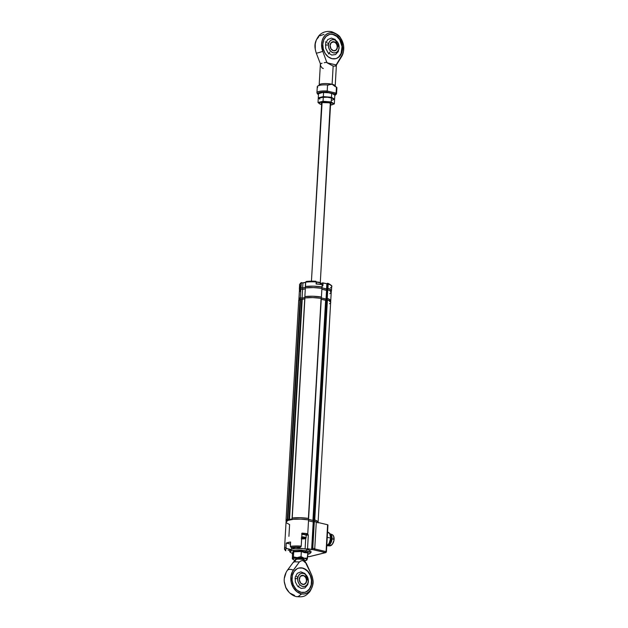 <?xml version="1.0" encoding="UTF-8"?>
<svg xmlns="http://www.w3.org/2000/svg" width="628" height="628" viewBox="0 0 628 628"><rect width="100%" height="100%" fill="white"/><g stroke="black" fill="none" stroke-linecap="round" stroke-linejoin="round"><path stroke-width="0.94" d="M313.733 520.282L314.667 519.913L327.361 299.807L326.858 299.791L314.173 519.898L313.694 520.015L326.309 299.956L313.615 520.062L326.387 299.909L326.858 299.791L314.173 519.898L314.738 519.929L327.424 299.823L314.667 519.913L317.556 521.421L317.933 522.928M308.544 518.469L321.159 298.339L308.56 518.477A15.888 3.713 -176.7 0 0 292.153 518.092L292.075 519.466M298.7 300.529L300.003 299.14A16.069 3.752 -176.7 0 0 298.7 300.506L286.007 520.612A16.069 3.752 3.3 0 1 287.318 519.246L300.003 299.14L287.318 519.246L287.86 519.246L300.553 299.14L300.098 299.116L301.707 299.415L289.013 519.521L287.86 519.246L300.553 299.14L302.209 299.423L289.516 519.529L289.013 519.521L301.707 299.415L304.737 298.802L302.209 299.423L289.516 519.529L292.114 518.885L289.414 519.544L287.318 519.246L286.007 520.636L286.541 521.656M286.156 521.177A16.069 3.752 3.3 0 1 286.007 520.612M292.224 518.163L304.91 298.057M304.816 298.025L292.232 518.029A16.069 3.752 3.3 0 1 308.395 518.43L321.089 298.324A16.069 3.752 -176.7 0 0 304.918 297.923L312.72 297.594L321.089 298.324L308.474 518.445L321.222 298.465M321.253 299.273L325.626 300.302L312.932 520.408L308.481 519.356L312.932 520.408L325.626 300.302L326.128 300.317L313.199 520.439L326.293 300.278L321.253 299.273M292.13 518.131L300.035 517.7L308.56 518.477A15.888 3.713 -176.7 0 0 292.153 518.092M326.309 299.972L328.617 300.302L330.783 302.335A16.069 3.752 -176.7 0 0 327.424 299.823L314.738 519.929A16.069 3.752 3.3 0 1 318.09 522.465A16.069 3.752 3.3 0 1 318.09 522.504M318.09 522.465L330.626 302.822M330.187 303.285L329.472 303.724M299.124 548.33L299.171 547.475L299.124 548.33M305.71 538.353L305.098 548.919L305.71 538.353M297.429 548.322A4.286 0.997 3.3 0 1 297.421 548.236A4.286 0.997 3.3 0 1 298.316 547.687L300.506 547.145L301.204 546.305L301.982 533.109A15.936 3.721 3.3 0 1 307.767 533.761L305.867 534.224L308.332 534.805L306.134 535.354L308.332 534.805L307.539 548.676L311.621 549.641L313.223 521.907L308.513 520.8L313.223 521.907L311.621 549.641L312.171 549.5L307.539 548.676L308.332 534.805L305.867 534.224L307.767 533.761L308.568 519.89A15.936 3.721 -176.7 0 0 286.062 522.009L284.515 548.872A15.936 3.721 3.3 0 1 285.983 547.435L286.235 543.102L290.481 544.107L286.235 543.102A15.936 3.721 3.3 0 1 290.599 542.019L286.235 543.102L285.983 547.435A15.936 3.721 -176.7 0 0 284.515 548.864L285.45 550.685M286.313 522.731L289.594 524.592L288.919 536.343M284.515 548.872A15.936 3.721 3.3 0 0 285.238 550.073L285.238 550.199M290.897 550.002L288.056 550.23A4.286 0.997 3.3 0 1 290.207 550.002M309.094 556.667L307.649 556.33L308.937 556.675A0.895 0.526 -76.7 0 0 309.094 556.667A0.895 0.691 76.1 0 0 309.353 556.667L325.469 552.616A0.895 0.526 -76.7 0 0 326.065 551.612L314.73 548.935L313.969 549.9L325.736 552.616A0.895 0.691 -103.9 0 1 325.469 552.616L309.094 556.667M308.795 556.604A0.895 0.526 -76.7 0 0 308.937 556.675L309.353 556.667A0.895 0.691 76.1 0 0 309.588 556.549M312.375 549.029L312.179 549.123A15.041 3.509 3.3 0 1 313.969 549.9L314.73 548.935A15.936 3.721 -176.7 0 0 312.791 548.118L311.99 549.17L313.592 521.444L314.345 521.256L312.791 548.118A15.936 3.721 3.3 0 1 314.73 548.935L316.276 522.072A15.936 3.721 -176.7 0 0 314.345 521.256L312.791 548.118M313.592 521.444L316.276 522.072L314.73 548.935L326.065 551.612L327.612 524.749L316.276 522.072L327.612 524.749L326.411 551.8L325.469 552.616L312.171 549.5M309.353 556.667L325.736 552.616A0.895 0.691 -103.9 0 0 326.222 551.91L326.065 551.612M286.062 522.096L287.946 520.4L293.292 519.325L300.781 519.144L308.568 519.89L307.767 533.761L301.982 533.109L301.228 546.109A15.936 3.721 -176.7 0 0 290.348 546.352L291.023 547.388A15.041 3.509 3.3 0 1 300.506 547.145L301.228 546.109A15.936 3.721 3.3 0 0 290.348 546.352L291.023 547.388L295.403 548.425L291.023 547.388L300.506 547.145L297.452 548.377M307.539 548.676L305.899 549.076L307.539 548.676M290.599 542.019L290.348 546.352L290.599 542.019M291.447 549.194L291.541 547.514L291.447 549.194M285.866 550.772L285.402 549.555L286.658 548.472L290.874 549.469L286.658 548.472L285.983 547.435L286.658 548.472A15.041 3.509 3.3 0 0 285.866 550.772M301.573 533.926L304.282 534.177L305.302 534.954M308.458 519.874L308.536 518.5M308.481 519.411L313.246 520.534L313.168 521.892L313.246 520.534L313.725 520.416M313.662 521.421L313.741 520.07L314.455 519.898L314.369 521.264M317.909 522.449A15.888 3.713 -176.7 0 0 314.455 519.898A15.888 3.713 -176.7 0 1 317.909 522.449L317.909 522.449M287.491 520.588L287.569 519.23L287.491 520.588L287.569 519.23L289.312 519.976L292.106 518.956M287.569 519.23A15.888 3.713 -176.7 0 0 286.187 520.62L286.109 522.009L286.187 520.62A15.888 3.713 -176.7 0 1 287.569 519.23M306.142 563.85L311.362 574.4A14.02 10.888 -103.9 0 1 311.378 588.726A14.02 10.888 -103.9 0 1 301.11 593.782L304.133 593.978L306.99 593.154L309.463 591.356L311.378 588.726L312.579 585.461L312.995 581.803L312.579 578.019L311.362 574.4A8.031 1.201 -24.7 0 0 311.347 574.322A8.031 1.201 155.3 0 1 311.362 574.4L306.417 563.614L304.219 560.262A4.467 1.044 -176.7 0 0 302.555 559.509A4.467 1.044 -176.7 0 0 296.298 559.352L294.493 561.801L299.383 561.95L301.079 560.851L303.026 560.592L306.417 563.614L303.026 560.592L301.079 560.851L299.383 561.95L292.46 571.543L290.913 576.59L291.204 582.235L293.26 587.533L296.761 591.607L301.11 593.782A8.031 4.702 103.3 0 1 296.33 596.6A8.031 4.702 103.3 0 1 296.314 596.6M295.364 559.925A4.467 1.044 3.3 0 1 296.298 559.352A4.467 1.044 3.3 0 1 302.555 559.509L302.602 558.645L302.555 559.509A4.467 1.044 3.3 0 1 304.274 560.443M304.808 592.322L306.574 591.607L309.494 588.899L311.213 584.872L311.488 580.139L310.271 575.421L307.744 571.433L304.29 568.78L302.382 568.097A12.497 9.703 76.1 0 0 298.787 568.065L302.382 568.097L300.443 567.869M304.792 592.33A12.497 9.703 76.1 0 0 311.488 580.154A12.497 9.703 76.1 0 0 302.382 568.097L306.315 569.855L309.369 573.238L311.276 577.682L311.763 582.501L310.742 586.96L308.379 590.399L305.027 592.267L301.197 592.306A12.497 9.703 -103.9 0 1 292.083 580.17A12.497 9.703 -103.9 0 1 298.897 568.042A12.497 9.703 -103.9 0 1 302.594 568.042A12.497 9.703 -103.9 0 1 311.716 580.17A12.497 9.703 -103.9 0 1 304.902 592.298A12.497 9.703 -103.9 0 1 301.197 592.306L297.476 590.485L295.835 588.962L293.307 584.974L292.091 580.256L292.358 575.523L294.085 571.496L296.997 568.787L298.771 568.073M307.728 584.66L304.988 587.918L301.204 588.428L297.578 586.175L295.333 581.913L295.231 577.077L297.295 573.309L300.843 571.873L304.98 573.505M311.3 574.259A8.031 1.201 -24.7 0 1 311.347 574.322C313.411 580.712 314.573 583.538 309.714 591.859C305.608 595.839 304.462 597.361 296.33 596.6A8.031 4.702 -76.7 0 0 301.11 593.782A14.02 10.888 -103.9 0 1 291.698 584.087A14.02 10.888 -103.9 0 1 293.339 570.145A8.031 4.255 -143.6 0 0 287.255 570.467A8.031 4.255 36.4 0 1 293.339 570.145L299.383 561.95L294.493 561.801L293.056 562.61L294.493 561.801L296.298 559.352A4.467 1.044 -176.7 0 0 295.443 559.752L293.103 562.539M285.905 573.168L284.366 578.215M284.351 581.968L285.842 587.486L288.919 592.055M290.207 593.232L294.563 595.407M300.435 594.779L301.738 593.994M287.247 570.475A8.031 4.255 36.4 0 1 287.255 570.467C283.385 576.433 284.201 581.395 284.429 582.713L285.583 586.905C285.873 588.569 290.018 595.281 296.33 596.6M303.128 575.593L300.639 576.214L303.128 575.593A4.467 3.47 76.1 0 0 299.36 579.095A4.467 3.47 76.1 0 0 302.633 584.26A4.467 3.47 -103.9 0 1 299.375 579.927A4.467 3.47 -103.9 0 1 301.809 575.593A4.467 3.47 -103.9 0 1 303.128 575.593L303.128 575.593A4.467 3.47 -103.9 0 1 306.386 579.927A4.467 3.47 -103.9 0 1 303.952 584.26A4.467 3.47 -103.9 0 1 302.633 584.26L302.727 584.409A4.639 3.603 -103.9 0 1 299.328 579.04A4.639 3.603 -103.9 0 1 303.245 575.397L301.825 575.405L300.09 576.677L299.344 579.934L300.741 583.169L303.45 584.487L305.891 583.122L306.637 579.872L305.765 577.328L303.245 575.397A4.639 3.603 -103.9 0 1 306.652 580.767A4.639 3.603 -103.9 0 1 302.727 584.409L302.633 584.26A4.467 3.47 76.1 0 0 306.401 580.759A4.467 3.47 76.1 0 0 303.128 575.593M308.309 581.159A9.82 2.292 3.3 0 1 308.426 581.544A9.82 2.292 -176.7 0 0 308.309 581.159A6.743 5.236 -103.9 0 1 302.61 586.442A6.743 5.236 -103.9 0 1 297.672 578.647A6.743 5.236 -103.9 0 1 303.363 573.356A6.743 5.236 -103.9 0 1 308.309 581.159L307.759 583.561L306.488 585.414L304.674 586.426L302.61 586.442L300.608 585.461L298.959 583.64L297.931 581.245L297.672 578.647A9.82 2.292 -176.7 0 0 295.011 578.647A9.82 2.292 3.3 0 1 297.672 578.647L298.221 576.237L299.493 574.385L301.299 573.372L303.363 573.356L305.373 574.337L307.014 576.159L308.05 578.553L308.309 581.159M298.339 586.921L299.022 585.728M297.523 577.32L296.636 576.496M307.759 554.312A9.93 2.316 -176.7 0 0 306.346 550.882L304.808 552.114L308.269 552.499L307.783 553.613M304.659 548.872L306.252 549.194A0.918 0.542 103.3 0 1 306.346 550.882A9.93 2.316 3.3 0 1 309.675 553.629M308.709 549.995L309.894 550.889L309.628 551.753M291.266 550.866L291.109 549.555M291.784 549.178L294.077 548.613M295.615 548.44L302.9 548.621M292.201 553.292A9.93 2.316 3.3 0 1 293.402 550.34A9.93 2.316 3.3 0 1 306.346 550.882A0.918 0.542 -76.7 0 0 306.252 549.194M295.003 560.27A7.144 1.664 3.3 0 1 293.033 559.422A7.144 1.664 3.3 0 1 292.805 558.708L301.032 556.604L301.33 551.517L304.564 552.656L307.877 552.883L307.539 558.135L304.242 558.237L301.032 556.604L297.177 557.625A7.144 1.664 3.3 0 1 304.242 558.237A7.144 1.664 3.3 0 1 306.935 559.933L307.806 553.574M292.326 553.205L293.394 551.211L297.389 551.47L301.416 550.882L304.808 552.114L306.346 550.882A9.93 2.316 -176.7 0 0 293.205 550.371A9.93 2.316 -176.7 0 0 292.53 553.417M307.838 553.056L301.33 551.517L293.708 551.831L292.86 553.488L292.381 553.244L292.538 558.944M294.673 560.145L293.268 559.587L292.805 558.708A7.144 1.664 3.3 0 1 297.177 557.625L304.242 558.237L306.472 559.046L306.935 559.933A7.144 1.664 3.3 0 1 306.652 560.207A7.144 1.664 3.3 0 1 304.596 560.828M292.303 558.763L292.593 553.684L293.692 551.659L293.417 556.918L297.177 557.625L293.417 556.918L293.708 551.831L301.338 551.345L301.032 556.604L304.242 558.237L307.539 558.135L306.935 559.933L304.188 560.883M304.313 559.634L303.238 558.818L300.184 558.292L296.95 558.37L295.45 559.21M293.103 558.002L293.417 556.918L293.103 558.002M301.385 551.007L308.269 552.499L307.877 552.883M293.527 551.337L301.416 550.882M292.381 553.244L293.394 551.211M327.188 545.716L329.512 545.897A5.801 3.399 -76.7 0 0 334.088 539.326L332.047 538.738A6.162 3.603 103.3 0 1 327.188 545.716A6.162 3.603 103.3 0 1 326.952 545.685A6.162 3.603 -76.7 0 0 332.047 538.738L331.27 538.659A5.801 3.399 103.3 0 1 327.785 545.041A5.801 3.399 -76.7 0 0 331.27 538.659L330.65 538.51L331.27 538.659A5.801 3.399 -76.7 0 0 330.234 534.648A5.801 3.399 103.3 0 1 331.27 538.659L334.088 539.326A5.801 3.399 -76.7 0 0 332.165 534.648L330.006 533.776A6.162 3.603 103.3 0 1 332.047 538.738A6.162 3.603 -76.7 0 0 329.786 533.698A6.162 3.603 103.3 0 1 330.006 533.776M327.557 532.199L329.684 533.541L330.673 538.125L329.119 543.346L326.772 545.795A7.144 4.176 -76.7 0 0 330.673 538.125L327.243 537.317L330.673 538.125A7.144 4.176 -76.7 0 0 327.949 532.254L327.541 532.159M331.545 534.506L332.777 535.032L333.664 536.343L333.955 540.441L332.236 544.398L329.527 545.897M305.357 287.93L304.855 296.597A15.936 3.721 3.3 0 1 321.418 297.013L321.913 288.346A15.936 3.721 -176.7 0 0 305.357 287.93L304.855 296.597L312.838 296.243L321.418 297.013L321.913 288.346L313.341 287.577L305.357 287.93M298.944 299.407A15.936 3.721 3.3 0 1 298.912 299.132L300.325 297.719L302.092 298.135L304.878 297.452L302.092 298.135L302.594 289.477L305.302 288.801L302.594 289.477L302.092 298.135L300.325 297.719L300.828 289.053L302.594 289.477L300.828 289.053A15.936 3.721 -176.7 0 0 299.415 290.466L298.912 299.132A15.936 3.721 3.3 0 1 300.325 297.719L300.828 289.053L299.587 289.971L299.972 291.525M326.929 289.932L327.753 289.736L327.251 298.394L326.434 298.598L326.929 289.932L327.753 289.736L329.975 290.733L331.231 292.295A15.936 3.721 -176.7 0 0 327.753 289.736L327.251 298.394A15.936 3.721 3.3 0 1 330.728 300.961A15.936 3.721 3.3 0 1 330.666 301.236M326.544 290.371L326.042 299.038L326.497 298.928L326.042 299.038L326.544 290.371L321.866 289.265L326.913 290.277M326.505 298.74L327.251 298.394L329.48 299.399L330.728 300.961L331.231 292.295L329.818 293.708M326.042 299.038L321.253 297.908L326.042 299.038M330.728 300.961L330.548 301.464M299.038 299.658L298.912 299.14M331.694 286.588C332.471 286.14 331.199 285.041 327.863 283.275L327.243 283.471L326.952 288.495L327.306 283.354L327.894 283.723L327.659 288.323L330.179 289.335L331.443 290.905L331.694 286.588A16.069 3.752 -176.7 0 0 328.193 284.005L327.942 288.338A16.069 3.752 3.3 0 1 331.443 290.921A16.069 3.752 3.3 0 1 331.231 291.463M316.245 283.903L316.386 281.988L316.206 283.935L316.316 281.948L315.711 281.25A15.174 3.54 -176.7 0 0 306.386 281.485L306.15 281.477M300.145 287.969L300.27 285.889A16.069 3.752 3.3 0 1 299.611 284.735A16.069 3.752 3.3 0 1 301.008 283.33L301.197 282.836M299.949 290.16L299.501 289.626A16.069 3.752 3.3 0 1 299.36 289.068A16.069 3.752 3.3 0 1 300.757 287.663L301.008 283.33L301.032 287.655L301.283 283.33L301.903 282.773L302.939 283.016L302.649 288.04L301.032 287.655L301.008 283.33A16.069 3.752 -176.7 0 0 299.611 284.735C299.03 285.151 300.93 282.365 301.409 282.663L301.801 282.624A15.174 3.54 -176.7 0 0 301.055 283.087M322.25 285.505L322.651 285.599L322.8 283L322.399 285.661L322.894 285.779L323.051 283.008L320.735 283.518L322.949 282.859L320.735 283.409M316.347 282.011L316.033 281.446M322.109 284.539L322.164 286.957L313.498 286.156L305.506 286.604L305.648 282.176L305.396 286.509A16.069 3.752 3.3 0 1 322.164 286.957L322.29 284.704A16.069 3.752 -176.7 0 0 316.096 284.021L316.214 281.941A16.069 3.752 -176.7 0 0 305.648 282.176A16.069 3.752 3.3 0 1 316.214 281.941L316.096 284.021A16.069 3.752 3.3 0 1 322.29 284.704L322.023 284.531A15.888 3.713 -176.7 0 0 316.276 283.895L316.386 281.988A3.391 0.793 -176.7 0 1 320.319 282.796L320.641 283.142A3.752 0.871 3.3 0 1 320.304 283.738M326.568 288.935L321.834 287.812L326.568 288.935L326.858 283.903L326.568 288.935L327.078 288.801L326.568 288.935M322.243 285.63L322.894 285.779L323.051 283.008L327.219 283.817L322.855 282.89M326.952 288.495L327.659 288.323L326.952 288.495M327.91 283.989L327.659 288.323L327.91 283.989M328.193 284.005A16.069 3.752 3.3 0 1 331.694 286.572A16.069 3.752 3.3 0 1 330.289 287.993M327.651 283.267L328.789 283.723M329.692 284.194L330.728 285.167M301 283.134L305.569 282.365L302.939 283.016L302.649 288.04L305.459 287.341L302.649 288.04L300.757 287.663L299.525 288.59L299.501 289.626M305.648 282.176L306.386 281.485L308.489 281.281L315.711 281.25M331.443 290.905L330.799 291.887M305.577 282.262L302.955 282.914L305.577 282.247M315.845 281.226L306.386 281.485M306.181 281.477L305.64 282.247M321.253 297.923L326.018 299.046L325.94 300.333L326.018 299.046L326.497 298.928M321.308 297.005L321.23 298.363L321.308 297.005A15.888 3.713 -176.7 0 0 304.925 296.604L304.847 297.939L304.925 296.604M298.881 300.514L298.959 299.132A15.888 3.713 -176.7 0 1 300.341 297.735L300.262 299.109L300.341 297.735L302.099 298.151L302.029 299.446L302.099 298.151L304.878 297.468M326.442 299.901L326.513 298.583L327.219 298.402L327.141 299.776L327.219 298.402A15.888 3.713 -176.7 0 1 330.681 300.961L330.603 302.351M321.834 287.867L326.599 288.99L326.521 290.364L326.599 288.99L327.07 288.872M321.881 286.957L321.803 288.331L321.881 286.957A15.888 3.713 -176.7 0 0 305.506 286.549L305.428 287.922L305.506 286.549M299.454 290.466L299.54 289.076A15.888 3.713 -176.7 0 1 300.922 287.687L300.843 289.061L300.922 287.687L302.68 288.103L302.602 289.469L302.68 288.103L305.459 287.412M331.184 292.295L331.262 290.905A15.888 3.713 -176.7 0 0 327.8 288.354L327.722 289.736L327.015 289.916L327.094 288.527L327.8 288.354L327.722 289.736M301.738 537.27A3.391 0.793 3.3 0 1 305.577 538.463A3.391 0.793 3.3 0 1 304.863 538.745A3.391 0.793 3.3 0 1 301.652 538.832M305.577 538.463L305.938 538.157A3.752 0.871 -176.7 0 0 301.77 536.838A3.752 0.871 3.3 0 1 306.064 537.953A3.752 0.871 3.3 0 1 305.679 538.306M306.064 537.953L306.197 535.527A3.752 0.871 -176.7 0 0 301.903 534.412M301.675 538.424L304.274 538.314L303.379 537.756L304.015 538.125M301.393 537.27L305.679 538.212L304.384 538.824L301.236 538.777M303.646 537.796L301.621 537.592M320.688 284.327L320.743 283.361A3.752 0.871 -176.7 0 0 316.371 282.247A3.752 0.871 3.3 0 1 320.641 283.142M320.39 282.906L316.033 281.988M320.72 63.585L322.054 63.193L320.421 63.836L320.618 65.893L322.125 67.997L323.326 68.507M324.229 62.714L326.976 62.211L324.229 62.714M326.945 62.761L322.768 51.308A14.02 10.888 -103.9 0 1 323.428 37.562A14.02 10.888 -103.9 0 1 333.452 32.939A8.031 4.702 -76.7 0 0 331.686 31.738A8.031 4.702 103.3 0 1 333.452 32.939A14.02 10.888 -103.9 0 1 342.684 42.107A14.02 10.888 -103.9 0 1 341.758 55.782A8.031 4.027 31.6 0 1 341.444 56.865A8.031 4.027 -148.4 0 0 341.758 55.782L336.427 64.448L342.511 54.346L343.508 51.088L343.579 45.687L342.684 42.107L340.07 37.39L336.31 34.085L333.452 32.939L330.54 32.727L327.769 33.472L325.343 35.121L323.428 37.562L322.14 40.632L321.591 44.101L322.768 51.308A8.031 0.809 158.9 0 1 316.222 52.972A8.031 0.809 -21.1 0 0 322.768 51.308L326.945 62.761L336.396 64.998L336.427 64.448L335.352 66.113L333.154 66.073L326.945 62.761L336.396 64.998L335.352 66.113L333.154 66.073L326.945 62.761M320.398 63.797L319.173 85.023A8.031 1.876 3.3 0 1 323.71 83.603A8.031 1.876 3.3 0 1 332.102 84.27L333.154 66.073L332.102 84.27A8.031 1.876 3.3 0 1 335.211 85.934M335.454 58.726A12.497 9.703 76.1 0 0 342.032 46.511A12.497 9.703 76.1 0 0 332.926 34.524L333.366 34.414A12.497 9.703 -103.9 0 1 342.488 46.543A12.497 9.703 -103.9 0 1 335.674 58.679A12.497 9.703 -103.9 0 1 331.969 58.679A12.497 9.703 -103.9 0 1 322.847 46.55A12.497 9.703 -103.9 0 1 329.661 34.414A12.497 9.703 -103.9 0 1 333.366 34.414L330.995 34.305M316.222 52.925A8.031 0.809 -21.1 0 0 316.222 52.972L316.222 52.972C314.243 46.284 314.165 42.547 318.773 35.914C322.784 31.094 328.766 31.023 331.686 31.738C336.71 33.716 339.685 35.82 340.611 38.049L343.618 45.868C343.956 50.593 343.233 54.259 341.444 56.865L336.263 65.273M336.38 88.462A9.82 2.292 -176.7 0 0 336.459 87.057L335.171 86.538M319.173 85.039A8.031 1.876 3.3 0 1 323.679 83.61A8.031 1.876 3.3 0 1 332.102 84.27L335.305 86.609L332.102 84.27A8.031 1.876 3.3 0 1 335.211 85.95L336.427 64.448M323.985 34.352L319.958 35.812M318.796 36.746L316.873 39.187M316.143 40.655L315.225 43.952L315.256 49.369M337.126 58.035L338.712 56.881L341.075 53.451L342.04 46.574L339.701 39.721L336.647 36.338L332.926 34.524A12.497 9.703 76.1 0 0 329.441 34.477M338.351 51.363L335.619 54.534L331.749 55.052L328.036 52.744L325.736 48.38L325.626 43.434L327.745 39.58L331.372 38.104L335.289 39.509M331.969 58.679L328.248 56.865L325.194 53.482L323.287 49.039L322.8 44.219L323.82 39.752L326.183 36.322L329.535 34.446L331.427 34.195L335.274 35.105L338.728 37.751L341.255 41.746L342.48 46.464L342.205 51.198L340.478 55.225L337.566 57.925L335.792 58.647L331.969 58.679M336.537 93.917A9.82 2.292 -176.7 0 0 336.113 93.125L327.204 91.021L327.549 84.953L332.102 84.27L327.549 84.953A9.82 2.292 -176.7 0 0 317.721 87.386M328.727 85.055L328.138 85.047M335.305 86.609L336.459 87.057L336.113 93.125L335.289 94.067A8.925 2.08 3.3 0 1 334.818 95.456L336.113 93.125L327.204 91.021L326.835 92.073L330.587 92.96L326.835 92.073L327.204 91.021A9.82 2.292 -176.7 0 0 316.944 92.654M317.572 94.051L318.098 94.239L317.949 93.274L319.644 92.489L326.835 92.073A8.925 2.08 3.3 0 0 318.098 94.239L318.482 94.326L318.098 94.239M332.165 93.329L335.289 94.067L332.165 93.329M327.549 84.953A9.82 2.292 -176.7 0 0 317.289 86.656L316.936 92.724A9.82 2.292 3.3 0 1 327.204 91.021L327.549 84.953M317.376 93.454A9.82 2.292 3.3 0 1 316.936 92.724L317.619 94.098M336.545 93.855L336.898 87.787A9.82 2.292 -176.7 0 0 336.459 87.057L336.113 93.125A9.82 2.292 3.3 0 1 336.545 93.855L334.81 95.574M333.9 41.974A4.467 3.47 -103.9 0 1 337.158 46.307A4.467 3.47 -103.9 0 1 334.724 50.64A4.467 3.47 -103.9 0 1 333.397 50.64A4.467 3.47 76.1 0 0 337.173 47.139A4.467 3.47 76.1 0 0 333.9 41.974L334.018 41.77A4.639 3.603 -103.9 0 1 337.424 47.139A4.639 3.603 -103.9 0 1 333.499 50.782L336.168 50.075L337.424 47.139L337.244 45.349L336.011 43.01L333.295 41.691L331.349 42.476L330.093 45.412L330.987 48.851L333.499 50.782A4.639 3.603 -103.9 0 1 330.093 45.412A4.639 3.603 -103.9 0 1 334.018 41.77L333.9 41.974A4.467 3.47 76.1 0 0 330.124 45.475A4.467 3.47 76.1 0 0 333.397 50.64A4.467 3.47 -103.9 0 1 330.14 46.307A4.467 3.47 -103.9 0 1 332.573 41.974A4.467 3.47 -103.9 0 1 333.9 41.974L331.403 42.586L333.9 41.974M328.436 45.02A9.82 2.292 -176.7 0 0 325.398 45.043A9.82 2.292 3.3 0 1 328.436 45.02A6.743 5.236 -103.9 0 1 334.135 39.737A6.743 5.236 -103.9 0 1 339.081 47.532A6.743 5.236 -103.9 0 1 333.382 52.823A6.743 5.236 -103.9 0 1 328.436 45.02L328.986 42.618L330.265 40.765L332.071 39.752L334.135 39.737L336.145 40.71L337.786 42.539L338.814 44.933L339.081 47.532A9.82 2.292 3.3 0 1 339.191 47.924A9.82 2.292 -176.7 0 0 339.081 47.532L338.531 49.942L337.252 51.794L335.446 52.799L333.382 52.823L331.372 51.841L329.731 50.012L328.703 47.618L328.436 45.02M328.295 43.701L327.408 42.877M326.434 42.272L325.398 41.895M328.515 53.953L329.794 52.1M330.289 103.165L320.288 282.773L330.603 103.808A4.467 1.044 -176.7 0 0 330.611 103.769A4.467 1.044 -176.7 0 0 326.293 102.474A4.467 1.044 -176.7 0 0 321.701 103.22L311.441 281.132L321.701 103.22A4.467 1.044 -176.7 0 0 321.701 103.251A4.467 1.044 -176.7 0 0 321.701 103.29M321.701 103.22A4.467 1.044 3.3 0 1 326.254 102.474A4.467 1.044 3.3 0 1 330.611 103.746M330.461 104.248L330.721 103.4L329.103 102.78L322.352 102.615A4.82 1.123 3.3 0 1 327.18 102.466A4.82 1.123 3.3 0 1 330.838 103.51A4.82 1.123 3.3 0 1 330.587 104.193M330.532 105.08L334.324 103.926L332.754 103.243A7.144 1.664 3.3 0 1 331.788 104.845A7.144 1.664 3.3 0 1 330.532 105.064L334.324 103.926L331.215 101.972L323.059 101.273L318.011 102.521L318.247 98.415L320.79 97.505A7.144 1.664 -176.7 0 0 319.825 99.106A7.144 1.664 3.3 0 1 320.79 97.505L327.384 97.23A7.144 1.664 -176.7 0 0 323.341 97.159A7.144 1.664 -176.7 0 0 323.13 97.175A7.144 1.664 3.3 0 1 327.384 97.23L332.243 98.149L334.567 99.828L334.324 103.926L334.567 99.828L333.021 98.557A7.144 1.664 3.3 0 1 332.055 100.166A7.144 1.664 -176.7 0 0 333.021 98.557L331.482 97.293L331.717 93.187L334.834 95.142L334.598 99.248L331.482 97.293L327.384 97.23A7.144 1.664 3.3 0 1 329.763 97.536M323.341 97.159L327.384 97.23L323.326 96.594L323.561 92.489L329.943 92.842A7.144 1.664 -176.7 0 0 327.659 92.552L333.295 93.878M331.215 101.972L331.451 97.874L331.215 101.972L327.117 101.909A7.144 1.664 3.3 0 1 332.754 103.243L331.215 101.972M323.059 101.273L323.294 97.167L323.059 101.273L320.516 102.183A7.144 1.664 3.3 0 1 327.117 101.909L323.059 101.273M321.787 104.593L319.55 103.785L321.622 104.578A7.144 1.664 3.3 0 1 319.55 103.785L318.011 102.521L319.55 103.785A7.144 1.664 3.3 0 1 320.516 102.183L318.011 102.521L318.247 98.415L323.294 97.167M330.469 105.08L332.73 104.515L333.217 104.122L332.754 103.243L327.117 101.909L319.581 102.505L319.079 103.337L321.128 104.476M321.669 103.683A4.82 1.123 3.3 0 1 321.497 102.976A4.82 1.123 3.3 0 1 322.352 102.615L321.355 103.173L321.976 103.84M334.834 95.142L334.598 99.248L333.021 98.557M329.692 92.803L331.717 93.187L331.482 97.293L323.326 96.594L318.278 97.842L318.522 93.737L322.313 92.591L323.561 92.489L323.326 96.594L318.278 97.842L319.048 98.541L318.278 97.842L318.522 93.737M308.607 518.524L321.3 298.418M292.091 518.084L304.784 297.986M313.615 520.062L326.309 299.956M307.642 556.369L308.937 556.675M325.736 552.616L326.411 551.8L327.957 524.937M304.329 559.572L304.282 560.349M293.056 562.61L287.255 570.467M311.347 574.322L306.448 563.638M307.704 584.707L308.426 581.544L304.894 573.427M292.734 553.48C288.731 552.138 288.652 550.607 292.483 548.872C296.675 548.048 301.322 548.158 306.409 549.194C313.56 551.447 311.3 553.033 307.634 554.343M292.405 558.889L293.033 559.422M299.611 284.735L299.36 289.068M322.902 282.859L320.5 283.456M327.526 283.62L326.882 283.785M305.326 286.541L305.577 282.208M335.234 58.789L335.674 58.679M335.446 86.719L335.211 85.95M320.398 63.813L316.222 52.972M329.221 34.524L329.661 34.414M318.851 85.761L319.173 85.023M317.878 94.224L318.482 94.365M338.068 51.959L339.191 47.924L334.928 39.25M311.441 281.132L322.078 102.686"/></g></svg>

